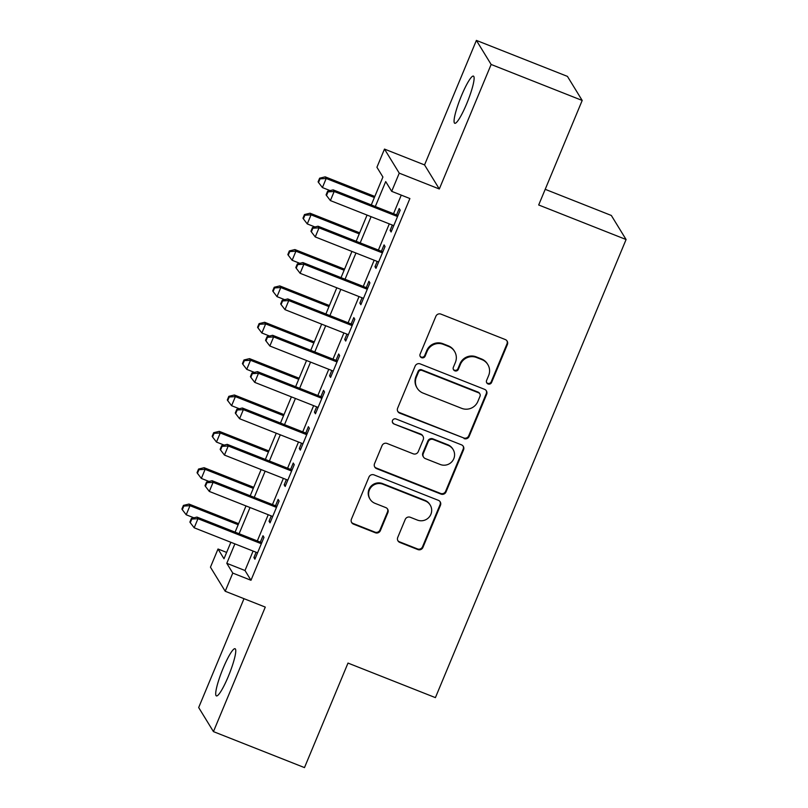 <?xml version="1.0" encoding="UTF-8"?>
<svg xmlns="http://www.w3.org/2000/svg" width="808" height="808" viewBox="0 0 808 808"><rect width="100%" height="100%" fill="white"/><g stroke="black" fill="none" stroke-linecap="round" stroke-linejoin="round"><path stroke-width="1.21" d="M488.052 383.962A2.727 2.676 148.5 0 0 491.597 382.457L507.384 344.541A3.889 3.818 148.5 0 0 505.293 339.552L440.946 314.12A3.889 3.818 148.5 0 0 435.886 316.281L420.099 354.197A2.727 2.676 148.5 0 0 421.564 357.681A2.727 2.676 148.5 0 0 425.109 356.176L427.149 351.268A12.453 12.221 148.5 0 1 443.339 344.37L448.703 346.491A12.453 12.221 148.5 0 1 455.389 362.428L453.349 367.337A2.727 2.676 148.5 0 0 454.803 370.821A2.727 2.676 148.5 0 0 458.348 369.317L460.388 364.408A12.453 12.221 148.5 0 1 476.589 357.51L481.952 359.631A12.453 12.221 148.5 0 1 488.638 375.569L486.588 380.477A2.727 2.676 148.5 0 0 488.052 383.962M486.598 382.548A2.727 2.676 148.5 0 0 491.193 381.8L506.98 343.885A3.889 3.818 148.5 0 0 506.909 340.774M420.099 356.267A2.727 2.676 148.5 0 0 424.705 355.52L426.745 350.611L427.149 351.268M453.349 369.408A2.727 2.676 148.5 0 0 457.954 368.66L459.994 363.751L460.388 364.408M228.29 676.478A25.371 3.929 -68.4 0 0 235.057 648.723A25.371 3.929 -68.4 0 0 223.18 668.145A25.371 3.929 -68.4 0 0 216.413 695.91A25.371 3.929 -68.4 0 0 228.29 676.478M466.64 103.858A25.371 3.929 -68.4 0 0 473.417 76.103A25.371 3.929 -68.4 0 0 461.54 95.536A25.371 3.929 -68.4 0 0 454.763 123.291A25.371 3.929 -68.4 0 0 466.64 103.858M397.728 537.451A3.889 3.818 148.5 0 0 399.819 542.431L417.867 549.571A3.889 3.818 148.5 0 0 422.927 547.41L440.461 505.303A3.889 3.818 148.5 0 0 438.37 500.324L374.023 474.892A3.889 3.818 148.5 0 0 368.963 477.043L351.43 519.15A3.889 3.818 148.5 0 0 353.52 524.139L375.326 532.755A3.889 3.818 148.5 0 0 380.386 530.604L387.891 512.575A3.889 3.818 148.5 0 0 385.8 507.596L374.993 503.323A10.413 10.211 148.5 0 1 371.114 487.204A10.413 10.211 148.5 0 1 382.931 484.234L425.301 500.97A10.413 10.211 148.5 0 1 429.169 517.09A10.413 10.211 148.5 0 1 417.352 520.069L410.292 517.271A3.889 3.818 148.5 0 0 405.232 519.433L397.728 537.451M253.096 551.076L245.006 570.519L250.985 580.275L232.775 573.084L225.21 591.254L210.454 567.186L218.019 549.006L223.998 558.762L230.866 542.289M582.194 100.455L491.143 64.468L476.387 40.4L567.438 76.386L582.194 100.455L538.683 204.98L626.089 239.532L435.411 697.627L347.995 663.075L304.485 767.6L213.443 731.614L265.276 607.091L225.21 591.254M476.387 40.4L424.554 164.923L439.31 188.991L491.143 64.468M439.31 188.991L399.253 173.154L391.688 191.334L385.699 181.578L375.316 206.525M250.985 580.275L409.888 198.536L391.688 191.334M464.065 438.582A3.889 3.818 148.5 0 0 469.125 436.431L486.658 394.324A3.889 3.818 148.5 0 0 484.568 389.335L420.221 363.903A3.889 3.818 148.5 0 0 415.161 366.064L397.627 408.171A3.889 3.818 148.5 0 0 399.718 413.151L463.671 437.936A3.889 3.818 148.5 0 0 468.731 435.775L486.254 393.668A3.889 3.818 148.5 0 0 486.184 390.557M463.56 449.814L446.026 491.921A3.889 3.818 148.5 0 1 440.966 494.082L376.619 468.64A3.889 3.818 148.5 0 1 374.528 463.661L382.033 445.642A3.889 3.818 148.5 0 1 387.093 443.481L413.191 453.803A3.889 3.818 148.5 0 0 418.251 451.642L423.23 439.693A3.889 3.818 148.5 0 0 421.14 434.704L393.971 423.968A2.727 2.676 148.5 0 1 392.961 419.756A2.727 2.676 148.5 0 1 396.051 418.978L461.469 444.834A3.889 3.818 148.5 0 1 463.56 449.814L463.156 449.157L445.632 491.274L446.026 491.921M243.996 598.678L198.677 707.545L213.443 731.614M392.324 225.058L390.113 230.361L391.112 231.987L400.192 210.181L399.192 208.555L396.546 214.918M377.185 261.418L374.983 266.721L375.973 268.347L385.052 246.531L384.063 244.905L381.406 251.268M362.055 297.778L359.843 303.081L360.843 304.707L369.923 282.891L368.923 281.265L366.276 287.628M346.915 334.128L344.713 339.431L345.713 341.057L354.793 319.251L353.793 317.625L351.147 323.988M331.785 370.488L329.573 375.791L330.573 377.417L339.653 355.601L338.663 353.975L336.007 360.338M316.655 406.848L314.443 412.151L315.443 413.777L324.523 391.961L323.523 390.335L320.877 396.698M301.515 443.198L299.314 448.501L300.303 450.127L309.383 428.321L308.393 426.695L305.747 433.048M286.386 479.558L284.174 484.861L285.174 486.487L294.253 464.671L293.254 463.045L290.607 469.408M271.256 515.908L269.044 521.221L270.044 522.847L279.124 501.031L278.124 499.405L275.478 505.768M401.263 195.122L393.526 213.716M389.305 223.867L378.397 250.076M374.165 260.226L363.257 286.436M359.035 296.576L348.127 322.786M343.905 332.936L332.987 359.146M328.765 369.296L317.857 395.506M313.635 405.646L302.727 431.856M298.495 442.006L287.587 468.216M283.366 478.366L272.458 504.576M268.236 514.716L257.318 540.926M256.116 552.268L253.914 557.57L254.904 559.197L263.984 537.391L262.994 535.755L260.338 542.117M626.089 239.532L611.333 215.463L545.208 189.325M226.644 552.42L218.019 549.006M371.286 204.929L382.911 177.023L376.922 167.266L384.487 149.086L399.253 173.154M424.554 164.923L384.487 149.086M234.886 543.875L226.796 563.317L232.775 573.084M371.094 216.665L360.186 242.875M355.954 253.025L345.046 279.235M340.825 289.385L329.916 315.595M325.695 325.735L314.777 351.945M310.555 362.095L299.647 388.305M295.425 398.455L284.517 424.665M280.285 434.805L269.377 461.014M265.155 471.165L254.247 497.375M250.026 507.525L239.107 533.735M235.088 532.139L245.996 505.929M250.217 495.779L261.125 469.569M265.357 459.429L276.265 433.219M280.487 423.069L291.395 396.859M295.617 386.709L306.535 360.509M310.757 350.359L321.665 324.149M325.887 313.999L336.795 287.789M341.026 277.649L351.935 251.439M356.156 241.289L367.064 215.079M245.006 570.519L226.796 563.317M390.113 230.361L391.547 230.936M374.983 266.721L376.417 267.286M359.843 303.081L361.287 303.646M344.713 339.431L346.147 340.006M329.573 375.791L331.017 376.356M314.443 412.151L315.877 412.716M299.314 448.501L300.748 449.076M284.174 484.861L285.618 485.426M269.044 521.221L270.478 521.786M253.914 557.57L255.348 558.146M487.81 364.539L487.406 363.893A12.453 12.221 148.5 0 0 481.548 358.974L481.952 359.631M459.994 363.751A12.453 12.221 148.5 0 1 476.185 356.853L481.548 358.974M454.561 351.399L454.167 350.753A12.453 12.221 148.5 0 0 448.299 345.834L448.703 346.491M426.745 350.611A12.453 12.221 148.5 0 1 442.946 343.713L448.299 345.834M397.708 411.282A3.889 3.818 148.5 0 0 399.324 412.504L463.671 437.936M480.023 396.263A2.727 2.676 148.5 0 0 478.558 392.779L422.069 370.458A2.727 2.676 148.5 0 0 418.534 371.963L416.373 377.134A12.453 12.221 148.5 0 0 423.059 393.082L461.671 408.343A12.453 12.221 148.5 0 0 477.861 401.445L480.023 396.263M479.841 393.849L479.437 393.203A2.727 2.676 148.5 0 0 478.154 392.132L478.558 392.779M417.201 388.173L416.807 387.517A12.453 12.221 148.5 0 1 415.979 376.488L418.13 371.316A2.727 2.676 148.5 0 1 421.675 369.801L478.154 392.132M374.609 466.772A3.889 3.818 148.5 0 0 376.225 467.994L440.572 493.425A3.889 3.818 148.5 0 0 445.632 491.274M422.968 436.239L422.574 435.593A3.889 3.818 148.5 0 0 420.736 434.058L393.971 423.968M392.516 422.554A2.727 2.676 148.5 0 0 393.567 423.321M440.269 464.499A10.413 10.211 148.5 0 0 453.116 449.521A10.413 10.211 148.5 0 0 448.218 445.41L433.29 439.512A3.889 3.818 148.5 0 0 428.23 441.663L423.261 453.621A3.889 3.818 148.5 0 0 425.341 458.601L440.269 464.499M453.116 449.521L452.722 448.864A10.413 10.211 148.5 0 0 447.814 444.764L448.218 445.41M423.513 457.065L423.119 456.419A3.889 3.818 148.5 0 1 422.857 452.975L427.836 441.017A3.889 3.818 148.5 0 1 432.896 438.865L447.814 444.764M463.156 449.157A3.889 3.818 148.5 0 0 463.085 446.046M430.199 505.081L429.795 504.424A10.413 10.211 148.5 0 0 424.897 500.324L425.301 500.97M370.084 499.213L369.69 498.566A10.413 10.211 148.5 0 1 382.538 483.578L424.897 500.324M351.51 522.271A3.889 3.818 148.5 0 0 353.126 523.483L374.932 532.108A3.889 3.818 148.5 0 0 379.992 529.947L387.497 511.929A3.889 3.818 148.5 0 0 387.416 508.818M397.799 540.562A3.889 3.818 148.5 0 0 399.415 541.784L417.473 548.915A3.889 3.818 148.5 0 0 422.534 546.764L440.057 504.657A3.889 3.818 148.5 0 0 439.986 501.546M374.811 196.465L325.2 176.851L326.19 178.477L322.412 187.567L330.098 190.607M374.377 197.526L326.19 178.477L320.029 178.851L319.625 178.194L318.11 181.83L318.514 182.487L320.029 178.851M322.412 187.567L318.514 182.487M319.625 178.194L325.2 176.851M397.98 215.483L333.179 189.87L334.169 191.496L397.546 216.544M328.008 191.86L327.604 191.213L326.089 194.849L326.493 195.496L328.008 191.86L334.169 191.496L330.391 200.586L393.759 225.634M333.179 189.87L327.604 191.213M326.493 195.496L330.391 200.586M359.681 232.825L310.06 213.211L311.06 214.837L307.272 223.927L314.969 226.967M359.237 233.876L311.06 214.837L304.889 215.201L304.495 214.554L302.98 218.19L303.374 218.837L304.889 215.201M307.272 223.927L303.374 218.837M304.495 214.554L310.06 213.211M344.541 269.175L294.93 249.571L295.93 251.197L292.142 260.287L299.829 263.317M344.107 270.236L295.93 251.197L289.759 251.561L289.355 250.914L287.85 254.55L288.244 255.197L289.759 251.561M292.142 260.287L288.244 255.197M289.355 250.914L294.93 249.571M329.411 305.535L279.79 285.921L280.79 287.547L277.013 296.637L284.699 299.677M328.967 306.596L280.79 287.547L274.619 287.921L274.225 287.264L272.71 290.9L273.114 291.557L274.619 287.921M277.013 296.637L273.114 291.557M274.225 287.264L279.79 285.921M314.282 341.895L264.66 322.281L265.66 323.907L261.873 332.997L269.559 336.037M313.837 342.946L265.66 323.907L259.489 324.271L259.095 323.624L257.58 327.26L257.974 327.907L259.489 324.271M261.873 332.997L257.974 327.907M259.095 323.624L264.66 322.281M382.851 251.833L318.039 226.22L319.039 227.846L382.406 252.894M312.868 228.22L312.474 227.563L310.959 231.199L311.353 231.856L312.868 228.22L319.039 227.846L315.251 236.936L378.629 261.984M318.039 226.22L312.474 227.563M311.353 231.856L315.251 236.936M367.711 288.193L302.909 262.58L303.909 264.206L367.276 289.254M297.738 264.57L297.334 263.923L295.819 267.559L296.223 268.206L297.738 264.57L303.909 264.206L300.121 273.296L363.489 298.344M302.909 262.58L297.334 263.923M296.223 268.206L300.121 273.296M352.581 324.553L287.769 298.94L288.769 300.566L352.136 325.614M282.598 300.93L282.204 300.283L280.689 303.919L281.093 304.565L282.598 300.93L288.769 300.566L284.992 309.656L348.359 334.694M287.769 298.94L282.204 300.283M281.093 304.565L284.992 309.656M337.451 360.903L272.639 335.29L273.639 336.916L337.007 361.964M267.468 337.289L267.074 336.633L265.559 340.269L265.953 340.925L267.468 337.289L273.639 336.916L269.852 346.006L333.219 371.054M272.639 335.29L267.074 336.633M265.953 340.925L269.852 346.006M299.142 378.245L249.531 358.641L250.52 360.267L246.743 369.357L254.429 372.387M298.707 379.305L250.52 360.267L244.359 360.631L243.955 359.984L242.44 363.62L242.844 364.267L244.359 360.631M246.743 369.357L242.844 364.267M243.955 359.984L249.531 358.641M322.311 397.263L257.51 371.65L258.499 373.276L321.877 398.324M252.338 373.639L251.934 372.993L250.419 376.629L250.823 377.275L252.338 373.639L258.499 373.276L254.722 382.366L318.089 407.414M257.51 371.65L251.934 372.993M250.823 377.275L254.722 382.366M284.012 414.605L234.391 394.991L235.391 396.617L231.603 405.707L239.299 408.747M283.568 415.666L235.391 396.617L229.219 396.991L228.826 396.334L227.311 399.97L227.704 400.627L229.219 396.991M231.603 405.707L227.704 400.627M228.826 396.334L234.391 394.991M307.181 433.623L242.37 408.01L243.37 409.636L306.737 434.684M237.198 409.999L236.805 409.353L235.29 412.989L235.684 413.635L237.198 409.999L243.37 409.636L239.582 418.726L302.96 443.764M242.37 408.01L236.805 409.353M235.684 413.635L239.582 418.726M268.882 450.965L219.261 431.351L220.261 432.977L216.473 442.067L224.159 445.107M268.438 452.015L220.261 432.977L214.09 433.341L213.686 432.694L212.181 436.33L212.575 436.976L214.09 433.341M216.473 442.067L212.575 436.976M213.686 432.694L219.261 431.351M292.041 469.973L227.24 444.36L228.24 445.986L291.607 471.034M222.069 446.359L221.665 445.703L220.16 449.339L220.554 449.995L222.069 446.359L228.24 445.986L224.452 455.076L287.82 480.124M227.24 444.36L221.665 445.703M220.554 449.995L224.452 455.076M253.742 487.315L204.131 467.711L205.121 469.337L201.344 478.427L209.03 481.457M253.308 488.375L205.121 469.337L198.96 469.701L198.556 469.054L197.041 472.69L197.445 473.337L198.96 469.701M201.344 478.427L197.445 473.337M198.556 469.054L204.131 467.711M276.912 506.333L212.1 480.72L213.1 482.346L276.467 507.394M206.929 482.709L206.535 482.063L205.02 485.699L205.424 486.345L206.929 482.709L213.1 482.346L209.322 491.436L272.69 516.484M212.1 480.72L206.535 482.063M205.424 486.345L209.322 491.436M238.613 523.675L188.991 504.061L189.991 505.687L186.204 514.777L193.89 517.817M238.168 524.735L189.991 505.687L183.82 506.06L183.426 505.404L181.911 509.04L182.305 509.696L183.82 506.06M186.204 514.777L182.305 509.696M183.426 505.404L188.991 504.061M261.782 542.693L196.97 517.08L197.97 518.706L261.337 543.744M191.799 519.069L191.405 518.423L189.89 522.049L190.284 522.705L191.799 519.069L197.97 518.706L194.183 527.786L257.56 552.834M196.97 517.08L191.405 518.423M190.284 522.705L194.183 527.786M491.193 381.8L491.597 382.457M424.705 355.52L425.109 356.176M457.954 368.66L458.348 369.317M476.185 356.853L476.589 357.51M442.946 343.713L443.339 344.37M506.98 343.885L507.384 344.541M399.324 412.504L399.718 413.151M486.254 393.668L486.658 394.324M468.731 435.775L469.125 436.431M421.675 369.801L422.069 370.458M418.13 371.316L418.534 371.963M415.979 376.488L416.373 377.134M440.572 493.425L440.966 494.082M376.225 467.994L376.619 468.64M420.736 434.058L421.14 434.704M432.896 438.865L433.29 439.512M427.836 441.017L428.23 441.663M422.857 452.975L423.261 453.621M382.538 483.578L382.931 484.234M387.497 511.929L387.891 512.575M379.992 529.947L380.386 530.604M374.932 532.108L375.326 532.755M353.126 523.483L353.52 524.139M440.057 504.657L440.461 505.303M422.534 546.764L422.927 547.41M417.473 548.915L417.867 549.571M399.415 541.784L399.819 542.431"/></g></svg>
